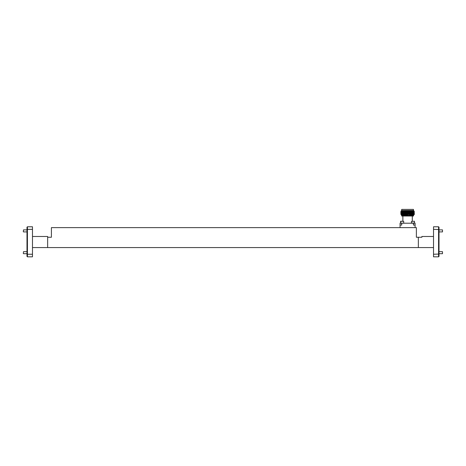 <?xml version="1.0" encoding="UTF-8"?>
<svg xmlns="http://www.w3.org/2000/svg" width="466" height="466" viewBox="0 0 466 466"><rect width="100%" height="100%" fill="white"/><g stroke="black" fill="none" stroke-linecap="round" stroke-linejoin="round"><path stroke-width="0.7" d="M413.464 216.014L401.692 216.014L413.464 216.014L413.464 215.286M401.692 216.014L401.692 215.286L413.476 215.286L413.895 214.867L409.742 214.867L414.39 214.372L401.005 214.61L407.575 214.756M409.742 214.867L414.315 214.447M413.435 214.372L414.39 214.296L413.895 213.783L401.261 214.238L400.766 213.842L413.895 213.102L414.39 212.589L413.89 212.187L401.261 212.42L413.895 212.193M407.575 214.179C398.791 214.028 398.791 213.877 407.575 213.725C416.365 213.574 416.365 213.422 407.575 213.271C398.791 213.119 398.791 212.968 407.575 212.816C416.365 212.665 416.365 212.513 407.575 212.362C398.791 212.211 398.791 212.059 407.575 211.908C416.365 211.756 416.365 211.605 407.575 211.453M407.575 214.069C398.791 213.917 398.791 213.766 407.575 213.614C416.365 213.463 416.365 213.311 407.575 213.16C398.791 213.009 398.791 212.857 407.575 212.706C416.365 212.554 416.365 212.403 407.575 212.251C398.791 212.1 398.791 211.948 407.575 211.797C415.369 211.669 416.295 211.535 410.354 211.407M413.89 212.88L401.261 213.329L400.766 212.933L401.267 212.642M403.97 212.28L400.772 212.141L401.267 211.733L413.989 211.005L413.476 210.492L401.68 210.492L400.877 211.296L403.94 211.383M413.89 213.789L414.39 213.498L413.89 213.096M413.89 211.972L414.385 211.564L411.21 211.424M410.837 210.912C415.748 210.987 414.658 211.069 407.575 211.15L400.958 211.279L405.286 211.407M401.692 209.403L413.464 209.403L401.692 209.403L401.692 210.492M400.713 221.245L403.539 221.245L400.556 221.402L400.556 223.051L403.539 223.208M414.437 221.245L411.455 221.402L411.455 223.051L414.594 223.051L414.437 221.245L411.455 221.402M400.713 223.208L400.556 221.402M403.696 221.402L403.696 223.051M442.484 253.714L442.484 251.681L442.484 253.714L439.007 253.714M442.484 231.917L442.484 229.884L442.484 231.917L439.007 231.917M23.3 231.695L23.516 229.884L23.3 231.695M23.3 253.498L23.516 251.681L23.3 253.498M400.067 225.061L400.067 223.208L401.704 223.208L401.704 225.061L400.067 225.061L400.067 227.635M401.704 223.208L413.453 223.208L413.453 225.061L415.084 225.061L415.084 227.635L51.406 227.635L51.406 237.252L47.648 237.252L47.648 236.483L32.48 236.483M433.52 236.483L421.876 236.483L421.876 237.252L418.352 237.252L418.352 247.574L47.648 247.574L47.648 237.252M418.352 237.252L416.371 237.252L416.371 227.635L415.084 227.635M418.352 247.574L433.52 247.574M47.648 247.574L32.48 247.574M32.48 254.244L32.48 256.818L27.418 256.818L26.993 256.387L26.993 229.534L27.418 229.354L27.418 226.779L32.48 226.779L32.48 229.354L27.418 229.354L27.418 254.244L32.48 254.244L32.48 229.354M26.993 229.534L26.993 227.21L27.418 226.779M26.993 254.063L27.418 254.244L27.418 256.818M439.007 229.534L439.007 256.387L438.582 256.818L438.582 226.779L439.007 227.21L439.007 229.534L433.52 229.354L433.52 226.779L438.582 226.779M439.007 254.063L433.52 254.244L433.52 256.818L438.582 256.818M433.52 229.354L433.52 254.244M400.772 212.141L401.261 212.42M401.261 211.739L413.89 211.063M413.895 214.01L401.261 214.238M401.68 215.286L401.005 214.61L401.267 214.459M413.453 223.208L415.084 223.208L415.084 225.061M412.288 216.23L412.288 221.245M26.993 231.917L23.516 231.917M26.993 253.714L23.516 253.714M26.993 251.681L23.516 251.681M26.993 229.884L23.516 229.884M439.007 229.884L442.484 229.884M439.007 251.681L442.484 251.681M402.869 216.23L402.869 221.245M413.464 210.492L413.464 209.403M401.267 211.517L400.877 211.296M414.385 211.564L413.89 211.279"/></g></svg>
